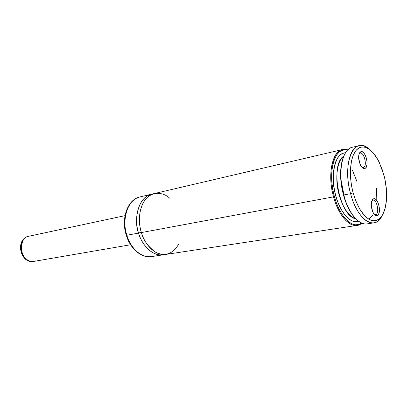 <?xml version="1.0" encoding="UTF-8"?>
<svg xmlns="http://www.w3.org/2000/svg" width="407" height="407" viewBox="0 0 407 407"><rect width="100%" height="100%" fill="white"/><g stroke="black" fill="none" stroke-linecap="round" stroke-linejoin="round"><path stroke-width="0.61" d="M169.541 198.107C161.94 190.847 149.043 191.697 143.366 202.528C137.754 213.141 139.179 225.585 141.392 232.565C143.106 239.886 147.848 246.444 155.622 252.238C164.972 256.71 172.588 254.141 178.475 244.521M141.27 232.255C140.201 229.044 139.581 225.117 139.408 220.482C139.581 225.117 140.201 229.044 141.27 232.255L142.191 234.925L141.27 232.255L138.573 233.084L141.27 232.255M376.119 214.377C379.98 212.215 376.134 197.716 372.395 200.381L373.219 199.013C377.574 195.92 382.051 212.825 377.564 215.364L376.119 214.377L374.816 214.586L376.119 214.377L375.493 214.626L374.262 214.352L376.119 214.377L377.564 215.364L376.078 215.618L375.274 215.257L373.707 213.624L372.395 210.999L371.535 207.784L371.27 204.482L371.637 201.602L372.578 199.593L373.936 198.753L375.513 199.201L376.302 199.893L377.747 202.065L378.831 205.001L379.395 208.272L379.355 211.381L378.714 213.873L377.564 215.364C375.778 216.244 374.094 214.896 372.517 211.325L371.276 204.248C371.403 201.562 372.049 199.817 373.219 199.013L372.395 200.381L372.954 200.168C376.709 199.145 379.67 212.449 376.119 214.377M372.054 200.442L372.395 200.381L372.054 200.442M359.849 153.256L359.106 153.892L359.849 153.256L359.31 153.378L360.19 153.139C364.102 151.897 367.455 165.873 363.634 167.475L365.079 168.417C363.303 169.093 361.614 167.704 360.017 164.25L358.613 157.56C358.628 154.497 359.31 152.584 360.663 151.816L359.849 153.256L360.663 151.816L361.411 151.633L362.215 151.78L363.853 153.012L365.338 155.311L366.448 158.328L367.012 161.615L366.956 164.682L365.735 167.893L364.336 168.63L362.708 168.071L361.09 166.29L359.233 161.961L358.659 158.613L358.735 155.505L359.437 153.118L360.663 151.816C365.196 149.232 369.744 166.402 365.079 168.417L363.634 167.475L361.94 167.384L363.634 167.475C367.648 165.756 363.741 151.022 359.849 153.256M333.552 196.856C339.265 218.722 353.51 231.11 361.833 223.138L357.066 225.412C348.845 227.009 338.258 214.621 333.552 196.856C327.284 174.918 332.173 151.195 342.47 149.562L347.741 149.908C334.737 144.246 325.956 170.599 333.552 196.856L141.392 232.565L333.552 196.856M361.558 223.016C353.301 229.813 339.86 217.491 334.391 196.596L336.482 203.108L339.051 209.071L342.002 214.28L345.228 218.564L348.616 221.8L352.05 223.891L355.413 224.786L358.608 224.491L361.558 223.016M350.58 193.691L353.139 192.898C348.448 175.626 350.086 156.664 356.512 149.934C362.896 143.076 372.659 148.794 379.161 162.139L383.984 175.295C386.197 183.862 387.026 192.135 386.472 200.117C385.032 214.118 380.453 220.991 372.736 220.747C364.636 218.534 358.099 209.254 353.139 192.898L350.58 193.691C344.271 171.342 348.911 147.263 358.999 145.701C362.25 145.004 365.598 146.128 369.047 149.074C354.543 134.793 341.631 162.53 350.58 193.691L343.696 194.968L350.58 193.691C357.331 220.055 374.944 231.227 381.929 216.005C379.817 220.014 377.126 222.303 373.85 222.863C365.801 224.445 355.326 211.793 350.58 193.691M163.217 254.823L164.616 254.538C150.982 257.636 140.644 241.799 138.573 233.084C132.957 215.847 139.82 196.362 151.552 194.2L152.956 193.946C135.953 196.52 134.244 223.977 138.573 233.084L126.842 235.266L138.573 233.084C142.72 247.085 153.78 256.517 163.217 254.823L151.455 256.608C138.227 258.242 128.922 243.539 126.842 235.266C122.853 226.521 123.901 201.083 139.967 196.912C128.205 199.089 121.271 218.31 126.842 235.266L126.297 235.312L126.842 235.266C130.942 249.038 141.992 258.303 151.455 256.608C141.55 258.343 130.372 248.972 126.302 235.312L126.297 235.312C120.767 218.534 127.696 199.277 139.967 196.912L151.552 194.2M358.999 145.701L352.32 147.263C342.145 148.855 337.403 172.787 343.696 194.968C348.428 212.937 358.949 225.483 367.068 223.891L373.85 222.863M342.47 149.562L154.329 193.554C142.608 195.706 135.76 215.257 141.392 232.565C145.543 246.611 156.609 256.089 166.041 254.395L357.066 225.412M363.766 168.498L364.413 168.279M347.527 150.122L345.121 149.801L341.987 150.387L339.107 152.152L336.579 155.062L334.498 159.051L332.941 163.99L331.964 169.734L331.619 176.089L331.914 182.845L332.85 189.764L334.391 196.596C327.121 171.423 335.093 145.772 347.527 150.122M358.689 221.316L354.935 221.769L351.852 220.874L348.718 218.905L345.635 215.908L342.704 211.966L340.023 207.199L337.693 201.755L335.79 195.823L334.381 189.596L333.526 183.298L333.241 177.137L333.537 171.327L334.401 166.066L335.795 161.518L337.662 157.824L339.942 155.098L342.546 153.398L345.497 152.762C333.811 152.717 330.983 179.095 334.992 192.592C337.037 204.518 347.517 224.781 358.689 221.316M362.993 168.259L362.729 167.725L362.993 168.259M343.742 156.166C335.963 162.006 335.638 181.298 338.39 191.804C340.328 201.262 346.647 215.898 355.794 218.808C339.53 216.504 329.492 164.342 343.742 156.166M368.884 219.281L372.878 215.044M376.826 200.524L376.521 188.151M356.7 219.653L354.217 217.119L351.007 212.785L348.066 207.519L345.502 201.496L343.401 194.922L341.849 188.019L340.898 181.039L340.583 174.221L340.903 167.811L341.849 162.022L344.266 155.047C341.224 161.335 340.079 169.719 340.827 180.199L344.169 197.573C347.364 207.585 351.541 214.942 356.695 219.648M353.139 192.898L355.408 199.974L359.783 209.223L364.921 216.097L366.717 217.755L370.334 220.024L373.85 220.859L375.529 220.736L378.647 219.434L380.062 218.279L382.539 215.018L385.226 208.074L386.533 199.211L386.385 189.163L384.808 178.724L381.929 168.686L377.966 159.834L373.204 152.874L368.014 148.418L364.519 147.059L361.151 147.095L359.554 147.649L356.624 149.812L355.316 151.414L353.103 155.586L351.49 160.923L350.381 170.66L350.569 177.92L351.5 185.439L353.139 192.898M352.289 169.917L357.046 181.746M370.35 222.67C362.428 228.098 350.259 216.982 344.475 197.67L341.076 179.996C339.275 159.915 346.454 145.075 355.82 147.181M371.886 200.829L372.395 200.381L371.886 200.829M35.719 260.862L33.888 261.396C30.433 262.495 22.95 259.05 21.312 250.508C21.429 242.023 23.581 237.342 27.773 236.467L27.773 236.467C15.883 240.191 21.805 264.229 33.888 261.396C20.757 264.168 14.901 240.69 27.61 236.513L125.02 215.649M372.476 200.249L372.115 200.315M363.227 167.623L362.367 167.801M344.475 197.67L344.169 197.573M359.88 153.21L359.33 153.332M130.622 244.755L33.888 261.396"/></g></svg>

